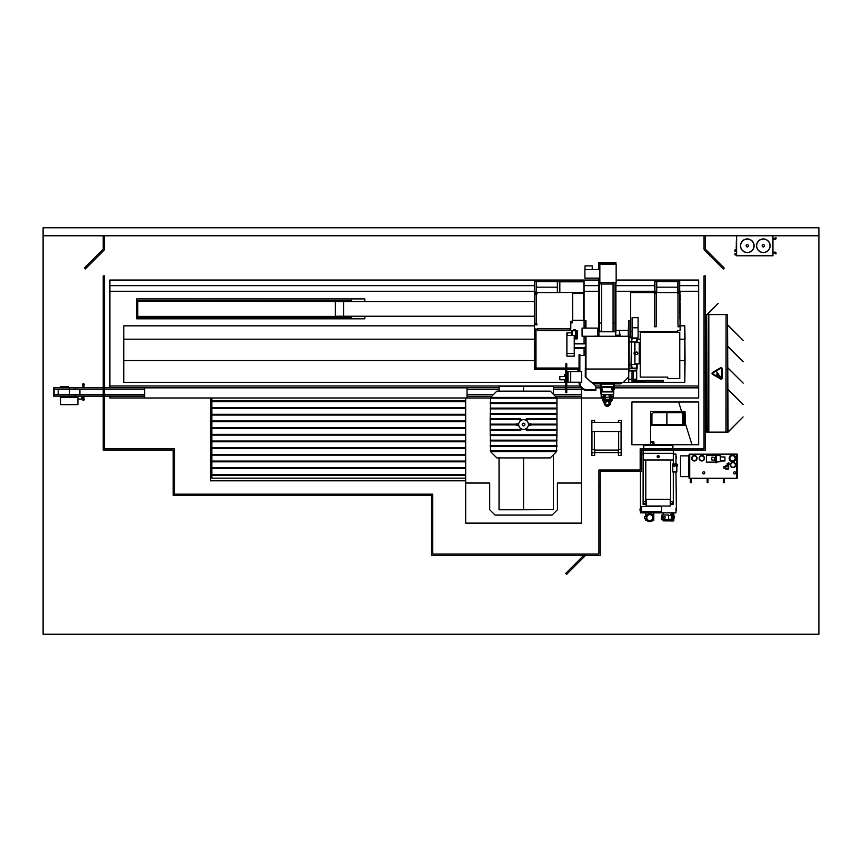 <?xml version="1.0" encoding="UTF-8"?>
<svg xmlns="http://www.w3.org/2000/svg" width="862" height="862" viewBox="0 0 862 862"><rect width="100%" height="100%" fill="white"/><g stroke="black" fill="none" stroke-linecap="round" stroke-linejoin="round"><path stroke-width="1.29" d="M43.1 235.779L43.1 634.238L818.9 634.238L818.9 235.779L43.1 235.779L43.1 227.762L818.9 227.762L818.9 235.779M631.9 402.004L631.9 444.749L698.683 444.749L698.683 402.004L631.9 402.004M109.883 385.971L565.892 385.971M566.787 385.971L579.867 385.971M595.793 385.971L600.308 385.971M614.326 385.971L698.683 385.971M698.683 285.656L679.719 285.656M654.603 285.656L615.921 285.656M598.713 285.656L584.08 285.656M534.386 285.656L109.883 285.656M698.683 291.27L679.719 291.27M654.603 291.27L615.921 291.27M598.713 291.27L584.08 291.27M534.386 291.27L109.883 291.27M109.883 396.186L109.883 397.996L210.543 397.996L210.543 480.813L465.674 480.813L465.674 523.105L581.462 523.105L581.462 397.996L601.568 397.996L556.96 397.996M598.713 280.042L109.883 280.042L109.883 387.771M614.326 387.846L698.683 387.846L698.683 397.996L613.065 397.996L698.683 397.996L698.683 280.042L616.147 280.042M490.176 397.996L467.01 397.996L467.01 387.846L144.611 387.846L144.611 397.996L211.88 397.996L211.88 478.141L465.674 478.141L465.674 475.177L211.88 475.177M465.674 480.813L465.674 478.141M489.724 483.032L465.674 483.032L465.674 523.105L581.462 523.105L581.462 483.032L557.412 483.032L557.412 509.744L552.068 515.088L495.057 515.088L489.724 509.744L489.724 483.032M595.836 387.846L600.308 387.846M581.462 397.996L581.462 388.18M465.674 475.177L465.674 397.996L467.01 397.996M698.683 444.749L698.683 402.004L678.642 402.004L692.003 444.749L698.683 444.749M579.048 382.308L566.787 382.308M565.666 382.308L123.783 382.308L123.783 360.564L123.514 382.308L123.783 339.197L123.783 360.564L534.386 360.564M629.088 379.269L632.029 379.269M679.784 360.564L685.064 360.564L684.794 325.836L684.794 382.308L628.689 382.308M640.24 339.197L637.158 339.197M640.24 360.564L639.292 360.564M633.365 379.269L636.307 379.269M534.386 325.836L123.783 325.836L123.783 339.197L534.386 339.197M685.064 339.197L684.794 325.836L680.118 325.836M685.064 360.564L684.794 382.308L684.794 339.197L679.784 339.197M123.514 339.197L123.514 360.564M534.386 301.528L335.361 301.528L335.361 316.225L343.561 316.225L343.561 301.528L343.561 316.225L534.386 316.225M351.47 317.291L137.748 317.291L137.748 301.344L351.47 301.528L351.491 298.92L136.681 298.92L136.681 318.821L351.47 318.821L351.491 316.225L351.47 318.821L364.852 318.821L364.852 316.225M137.748 301.344L137.748 300.536L351.47 300.536L351.47 298.92L364.852 298.92L364.852 301.528M137.748 300.536L351.47 300.461M137.748 317.205L351.47 317.205M137.748 316.408L351.47 316.408M351.47 301.344L351.47 300.536M585.944 336.245L585.944 377.405L591.386 382.448L628.689 382.448L628.689 336.245L582.076 336.245L582.076 328.099L597.571 328.099L597.571 336.245M628.646 369.033L628.646 336.288L585.988 336.288L585.988 369.033L585.988 336.288L628.646 336.288L628.646 369.033L585.944 369.033M592.83 382.448L594.166 383.784L601.17 383.784M601.256 383.784L613.378 383.784M613.464 383.784L620.478 383.784L621.814 382.448M592.086 382.448L594.166 383.87L601.17 383.87M601.256 383.87L613.378 383.87M613.464 383.87L620.478 383.87L622.547 382.448M619.487 335.975L619.487 330.361L615.921 330.361M620.026 335.975L619.487 335.706M620.026 335.706L619.487 330.361M628.161 336.245L628.689 320.578L630.693 320.578M628.161 330.361L620.026 330.361M598.713 330.361L597.571 330.361M628.689 382.394L628.689 377.006L623.258 382.448L628.635 382.448M596.138 336.245L595.502 336.245M619.142 336.245L618.507 336.245M594.166 336.245L595.502 336.051M619.142 336.051L620.478 336.245M613.464 382.448L613.464 391.079L613.378 382.523L601.256 382.523L601.471 391.079M601.17 382.448L601.17 391.079M611.955 387.361L602.678 387.361L601.924 387.997L602.678 387.243L612.408 386.79A0.797 0.797 0 0 1 613.162 387.544L612.365 386.779L602.226 386.79L601.471 387.544L601.471 391.111A0.797 0.797 0 0 0 601.471 391.143L602.226 391.908L612.408 391.908L613.162 391.154L613.162 387.544L611.955 391.456L612.58 390.702L611.955 387.243L612.58 387.997M612.58 390.702L613.162 391.154A0.797 0.797 0 0 0 613.162 391.111A0.797 0.797 0 0 1 612.365 391.908A0.797 0.797 0 0 0 612.397 391.908L602.678 391.456L601.471 387.544A0.797 0.797 0 0 1 602.226 386.79L602.678 387.361M602.236 386.79A0.797 0.797 0 0 1 602.269 386.779A0.797 0.797 0 0 0 601.471 387.544M612.397 386.79A0.797 0.797 0 0 0 612.365 386.779A0.797 0.797 0 0 1 613.162 387.544M602.053 387.997L601.471 391.154A0.797 0.797 0 0 0 602.269 391.908A0.797 0.797 0 0 1 602.236 391.908L602.678 391.326L611.955 391.326M613.464 384.312A1.067 1.067 0 0 1 613.722 385.012A1.067 1.067 0 0 0 613.464 384.312A1.067 1.067 0 0 1 613.722 385.012L613.722 393.686A1.067 1.067 0 0 1 612.656 394.753L601.978 394.753A1.067 1.067 0 0 1 600.911 393.686L600.911 385.012A1.067 1.067 0 0 1 601.17 384.312A1.067 1.067 0 0 0 600.911 385.012A1.067 1.067 0 0 1 601.17 384.312M601.256 384.226A1.067 1.067 0 0 1 601.978 383.946A1.067 1.067 0 0 0 601.256 384.236A1.067 1.067 0 0 1 601.978 383.946L612.656 383.946A1.067 1.067 0 0 1 613.378 384.226A1.067 1.067 0 0 0 612.656 383.946A1.067 1.067 0 0 1 613.378 384.226M611.373 389.71L611.373 388.967L611.373 389.71M611.373 389.667L611.373 388.999L611.373 389.667M636.706 380.551L636.706 368.71M636.307 380.551L636.706 370.929M636.307 370.929L636.307 368.71L636.307 370.929L629.088 370.929L629.088 337.139L628.689 382.157M585.546 377.006L585.944 370.929M585.944 328.099L585.944 320.578L584.08 320.578M585.546 370.929L585.546 368.311L585.255 370.929M585.546 351.847L585.546 349.53L585.546 351.847M585.546 342.182L585.546 337.074L585.546 342.182M585.546 328.099L585.546 325.922L585.546 328.099M578.337 371.608L578.337 369.324L578.337 370.929L579.048 370.929M577.928 371.608L578.337 370.929M577.928 370.929L577.928 369.324M598.465 336.245L598.918 335.21M597.571 335.21L597.905 336.245L598.465 335.21M616.739 336.245L616.739 335.21L616.739 336.245M616.179 336.245L616.179 335.21L618.765 335.21L618.765 336.051M598.918 336.245L598.918 331.784L615.716 331.784L615.716 336.245M616.664 382.448L613.464 382.728M613.378 382.728L601.256 382.728M601.17 382.728L597.969 382.448M598.713 278.124L598.713 331.202L601.579 331.202M613.065 331.202L615.921 331.202L615.921 282.456M615.015 331.202L615.015 282.456L615.015 323.034L613.065 323.034M615.015 263.406L615.015 264.343L615.015 263.406L599.629 263.406L599.629 269.58L599.629 263.406M615.921 264.343L615.921 262.501L598.713 262.501L598.713 269.58M601.579 323.034L599.629 323.034L599.629 278.124L599.629 331.202M598.918 332.807L598.713 331.202M615.716 332.807L615.921 331.202M615.813 332.807L615.813 331.202M598.821 332.807L598.821 331.202M613.065 283.921L613.065 331.784M601.579 283.921L613.065 284.051L601.579 284.051L601.579 331.784M599.855 278.124L584.889 278.124L584.889 269.58L599.855 269.58M599.855 264.343L599.855 282.456L616.147 282.456L616.147 264.343L599.855 264.343M585.029 269.58L585.029 265.884L592.237 265.884L592.237 269.58M601.191 283.921L599.855 283.921L599.855 282.456L601.191 282.456L601.191 283.921L613.076 283.921L613.076 282.456M584.08 325.922L585.675 325.922L585.675 320.578M584.08 328.099L584.08 281.615L559.632 281.615L559.632 292.563L534.386 292.563L534.386 369.324L565.892 369.324M566.787 369.324L579.048 369.324M584.08 355.478L584.08 348.259M584.08 343.453L584.08 336.245M583.693 293.209L583.693 320.244L572.67 320.244L572.67 293.209L583.693 293.209M584.08 337.074L585.675 337.074L585.675 336.245M585.675 353.873L585.675 351.847L584.08 351.847M583.876 281.809L559.837 281.809L559.837 292.498L583.876 292.498L583.876 281.809M534.386 294.966L534.925 294.966M536.52 294.966L537.058 293.36L534.386 293.36M534.386 324.758L537.058 324.758L536.52 323.153M534.925 323.153L534.386 323.153M536.52 323.552L536.52 294.028L534.925 294.028L534.925 324.09L536.52 324.09L534.925 323.552M677.974 301.107L677.974 302.713M679.579 302.713L679.579 301.107M679.579 294.168L680.118 292.563L677.446 292.563L677.974 294.168M677.446 292.563L630.693 292.563L630.693 337.139L628.958 337.139L628.958 320.578M639.378 331.396A2.672 2.672 0 0 0 638.096 331.719M630.693 337.139L632.105 337.139M644.722 380.551L633.365 380.551L633.365 371.199M632.029 371.199L632.029 381.888L644.722 381.888M635.908 370.929L629.486 370.929M638.096 331.396L677.575 331.396L677.575 330.458L680.118 330.458L680.118 302.713M680.118 301.107L680.118 294.168M630.693 331.396L632.105 331.396M680.118 316.602L679.579 316.602M677.974 316.602L677.974 318.207M679.579 318.207L680.118 318.207M680.118 325.157L679.579 325.157M677.974 325.157L677.974 292.563M679.579 292.563L680.118 326.763M679.579 326.763L677.974 326.763M656.208 294.168L656.736 292.563M654.064 292.563L654.603 294.168M654.603 301.107L654.603 302.713M656.208 302.713L656.208 301.107M656.208 318.207L656.208 316.602M654.603 316.602L654.603 318.207M656.208 292.563L656.208 325.157M654.603 325.157L654.603 281.562L679.719 281.562L679.719 292.563M656.208 326.763L654.603 326.763M644.722 380.411L644.722 382.017L663.417 382.017L663.417 380.411L644.722 380.411M585.944 368.042L585.255 368.042M579.048 368.042L566.754 368.042M565.892 368.042L534.817 368.042L565.892 368.311M566.754 368.311L579.048 368.311M585.255 368.311L585.944 368.311M535.992 368.042L535.992 330.06L534.925 330.06L534.925 329.122L534.817 368.042M569.039 330.588L569.976 330.588L569.976 328.885L537.511 328.885L537.511 330.588L569.039 330.588M569.976 328.993L570.795 328.993L570.795 322.841L572.4 322.841L572.4 321.246L570.795 321.246L570.687 328.885L569.976 328.885M537.511 330.588L537.349 329.068L534.925 329.661L535.087 328.993L537.511 329.155M632.105 337.99L638.096 337.99L638.096 327.786L632.105 327.786L632.105 337.99M632.105 327.786L632.105 317.679L638.096 317.679L638.096 327.786M634.658 351.61A2.543 2.543 0 0 0 634.658 354.832M631.038 367.244L631.437 339.197L631.038 367.244M631.038 341.998L629.141 341.998L629.141 337.721L632.105 337.721M637.158 337.99L637.158 341.998L631.437 341.998M631.437 364.443L637.158 364.443L637.158 368.71L629.141 368.71L629.141 341.998M636.889 341.729L636.253 338.313L632.083 338.313L631.76 340.932L631.437 338.637A0.646 0.646 0 0 1 632.083 337.99L636.253 337.99A0.646 0.646 0 0 1 636.889 338.637L636.889 341.729M629.141 364.443L631.038 364.443M631.437 367.805L631.76 365.51L632.083 368.128L636.253 368.128L636.576 364.712L636.889 367.805A0.646 0.646 0 0 1 636.253 368.451L632.083 368.451A0.646 0.646 0 0 1 631.437 367.805M637.158 341.729L637.955 342.537M639.205 343.776L639.205 362.665M637.955 363.904L637.158 364.712M676.573 332.301L640.24 332.301L640.24 377.103L667.759 377.103L667.759 378.515L679.784 378.515L679.784 332.301L658.406 332.301M634.928 363.904L634.658 342.537L639.205 342.537L639.205 363.904L634.928 363.904L634.928 342.537M635.423 353.215A1.207 1.207 0 0 0 636.619 354.422A1.207 1.207 0 0 0 637.826 353.215A1.207 1.207 0 0 0 636.619 352.019A1.207 1.207 0 0 0 635.423 353.215M556.421 292.563L559.503 292.563M534.386 292.563L537.457 292.563M557.358 287.165L536.52 287.165M557.358 292.293L557.358 281.562L534.785 281.562L534.785 292.293M536.39 292.293L536.39 281.562M557.358 281.562L559.503 281.562L559.503 292.293M534.386 292.293L534.785 281.562M536.52 292.293L536.52 281.562M679.719 292.293L676.648 292.563M654.603 292.293L657.674 292.563M677.575 287.165L656.736 287.165M678.114 292.293L678.114 281.562M656.208 292.293L656.208 281.562M677.575 292.293L677.575 281.562M656.736 292.293L656.736 281.562M585.47 348.259L574.243 348.259M574.243 347.839L585.47 347.839M585.944 349.53L585.944 342.182M584.253 347.839L585.47 346.621M585.47 343.884L574.243 343.884M574.243 343.453L585.47 343.453M566.894 352.698L566.894 336.288M573.446 330.76L573.521 329.877L575.31 329.877L575.396 330.76M571.581 335.512L571.581 330.76L577.249 330.76L577.249 338.885L576.635 338.885L576.635 330.76M576.053 330.76L576.053 338.885L576.635 338.885M574.243 338.885L575.805 338.885L575.805 330.76M575.708 338.885L575.708 330.76M572.239 335.512L572.239 330.76M566.894 353.485L566.894 356.157L574.243 356.157L574.243 353.485L566.894 353.485L566.894 332.84L571.581 332.84M574.243 353.485L574.243 335.512L566.894 335.512M567.347 332.969L567.034 335.243L567.347 332.969M579.857 382.222L579.857 382.459A7.208 7.208 0 0 0 587.065 389.667L595.879 389.667L595.879 390.475L587.065 390.475A8.017 8.017 0 0 1 579.048 382.459L579.048 382.222M579.048 371.608L579.048 354.541L579.857 354.541L579.857 371.608M585.944 353.873L585.384 353.873L585.384 367.762L585.944 367.762M585.384 367.762L585.255 376.845L595.836 386.004L595.836 389.667M579.857 355.478L585.384 355.478M568.047 371.608L568.047 382.222L570.719 382.222L570.719 371.608L568.047 371.608M570.719 371.608L581.634 371.608L581.634 382.222L570.719 382.222M568.047 380.918L566.787 380.918M568.047 372.912L566.787 372.912M565.666 379.786L559.815 379.786L559.815 376.586L565.666 376.586L564.739 376.565L564.739 374.453L565.666 374.453M565.666 381.909L564.739 381.909L564.739 379.797L565.666 379.797M565.892 392.609L566.754 392.749L565.892 392.609L565.666 384.28L565.892 366.005L566.754 366.005L566.754 363.624L565.892 363.624L566.754 363.764M565.892 390.518L566.754 390.518L566.754 366.005M566.754 392.609L566.754 390.518M565.892 390.367L566.754 390.367M565.892 363.764L565.892 365.844L566.754 365.844M618.41 422.402L618.41 420.43L621.34 420.43L621.265 426.043M621.265 449.824L621.34 455.427L618.41 455.427L618.41 452.679M621.071 422.402L621.211 449.684L618.269 449.684L618.269 452.625L621.211 452.625L621.071 455.298L621.211 453.293M621.071 452.625L621.071 453.293M594.36 449.555L594.899 450.083M621.211 452.625L621.211 449.684M618.269 452.625L594.758 452.625L594.758 449.684L591.828 449.684L591.828 422.402L621.211 422.402M591.828 431.506L621.211 431.506M621.211 449.953L621.211 425.914M619.336 452.625L593.692 452.625M591.828 449.953L591.828 425.914M594.629 452.679L594.629 455.427L591.688 455.427L591.774 449.824M591.774 426.043L591.688 420.43L594.629 420.43L594.629 422.402M591.828 455.298L591.957 453.293L591.828 455.298M591.957 452.625L591.957 453.293M591.828 449.684L591.828 453.293M591.828 422.402L591.828 420.57L591.957 422.402M591.828 452.625L594.758 452.625M598.907 486.416L598.907 554.094L432.735 554.094L432.735 494.163L174.533 494.163L174.533 448.757L104.539 448.757L104.539 275.883L103.214 275.883L103.214 450.083L173.197 450.083L173.197 495.499L431.399 495.499L431.399 555.43L600.243 555.43L600.243 471.331L641.511 471.331L641.511 450.083L705.364 450.083L705.364 275.883L704.028 275.883L704.028 448.757L640.175 448.757L640.175 469.995L598.907 469.995L598.907 486.416L600.243 486.416M104.539 235.811L103.214 235.811L103.214 249.161L84.314 268.06L85.263 268.998L104.151 250.109L103.214 249.161L104.539 249.161L104.539 235.811M705.364 235.811L704.028 235.811L704.028 249.161L705.364 249.161L705.364 235.811M704.416 250.109L723.304 268.998L724.252 268.06L705.364 249.161L704.416 250.109M584.598 554.481L585.546 555.43L566.657 574.318L565.709 573.37L584.598 554.481M173.197 486.416L174.533 486.416M104.539 372.61L103.214 372.61M705.364 372.61L704.028 372.61M465.674 397.996L211.88 397.996M465.674 474.423L211.88 474.423M465.674 468.497L211.88 468.497M465.674 467.743L211.88 467.743M465.674 461.816L211.88 461.816M465.674 461.062L211.88 461.062M465.674 455.136L211.88 455.136M465.674 454.393L211.88 454.393M465.674 448.455L211.88 448.455M465.674 447.712L211.88 447.712M465.674 441.775L211.88 441.775M465.674 441.032L211.88 441.032M465.674 435.105L211.88 435.105M465.674 434.351L211.88 434.351M465.674 428.425L211.88 428.425M465.674 427.671L211.88 427.671M465.674 421.744L211.88 421.744M465.674 420.99L211.88 420.99M465.674 415.064L211.88 415.064M465.674 414.32L211.88 414.32M465.674 408.383L211.88 408.383M465.674 407.64L211.88 407.64M465.674 401.703L211.88 401.703M465.674 400.959L211.88 400.959M553.404 454.791L553.404 509.604L499.044 509.744L523.568 509.744L499.044 509.604L499.044 457.916M523.568 457.916L523.568 509.604L553.404 509.604L523.568 509.744M499.044 391.132L499.044 386.316L553.404 386.456L523.568 386.456L523.568 391.132M523.568 386.316L553.404 386.316L553.404 394.257M556.96 418.803L528.341 418.803A0.668 0.668 0 0 0 527.792 418.512L526.908 418.512A0.668 0.668 0 0 0 526.24 419.18A0.668 0.668 0 0 0 526.908 419.848L527.792 419.848A0.668 0.668 0 0 0 528.341 419.557L556.96 419.557L556.96 397.802L550.279 391.132L496.857 391.132L490.543 397.436L556.583 397.436M518.676 419.18A0.668 0.668 0 0 0 519.344 419.848L520.228 419.848A0.668 0.668 0 0 0 520.896 419.18A0.668 0.668 0 0 0 520.228 418.512L519.344 418.512A0.668 0.668 0 0 0 518.676 419.18M518.676 429.869A0.668 0.668 0 0 0 519.344 430.537L520.228 430.537A0.668 0.668 0 0 0 520.896 429.869A0.668 0.668 0 0 0 520.228 429.201L519.344 429.201A0.668 0.668 0 0 0 518.676 429.869M556.96 429.491L528.341 429.491A0.668 0.668 0 0 0 527.792 429.201L526.908 429.201A0.668 0.668 0 0 0 526.24 429.869A0.668 0.668 0 0 0 526.908 430.537L527.792 430.537A0.668 0.668 0 0 0 528.341 430.235L556.96 430.235L556.96 419.557M515.735 424.524A0.668 0.668 0 0 0 516.403 425.192L517.286 425.192A0.668 0.668 0 0 0 517.954 424.524A0.668 0.668 0 0 0 517.286 423.856L516.403 423.856A0.668 0.668 0 0 0 515.735 424.524M556.96 424.147L531.283 424.147A0.668 0.668 0 0 0 530.723 423.856L529.85 423.856A0.668 0.668 0 0 0 529.182 424.524A0.668 0.668 0 0 0 529.85 425.192L530.723 425.192A0.668 0.668 0 0 0 531.283 424.891L556.96 424.891M528.438 424.524A4.87 4.87 0 0 0 523.568 419.643A4.87 4.87 0 0 0 518.687 424.524A4.87 4.87 0 0 0 523.568 429.395A4.87 4.87 0 0 0 528.438 424.524A4.87 4.87 0 0 1 523.568 429.395A4.87 4.87 0 0 1 518.687 424.524A4.87 4.87 0 0 1 523.568 419.643A4.87 4.87 0 0 1 528.438 424.524M518.795 418.803L490.176 418.803L490.176 419.557L518.795 419.557A0.668 0.668 0 0 0 519.344 419.848M518.795 429.491L490.176 429.491L490.176 430.235L518.795 430.235A0.668 0.668 0 0 0 519.344 430.537M515.853 424.147L490.176 424.147L490.176 424.891L515.853 424.891A0.668 0.668 0 0 0 516.403 425.192M490.176 430.235L490.543 451.613L556.583 451.613L556.96 430.235M490.176 424.891L490.176 429.491M490.176 419.557L490.176 424.147M490.543 397.436L490.176 418.803M490.176 450.858L556.96 450.858M490.176 446.268L556.96 446.268M490.543 451.613L496.857 457.916L550.279 457.916L556.583 451.613M556.96 445.525L490.176 445.525M490.176 440.924L556.96 440.924M556.96 440.18L490.176 440.18M490.176 435.579L556.96 435.579M490.176 398.179L556.96 398.179M556.96 402.78L490.176 402.78M490.176 403.524L556.96 403.524M556.96 408.114L490.176 408.114M490.176 408.868L556.96 408.868M556.96 413.458L490.176 413.458M490.176 414.213L556.96 414.213M556.96 434.836L490.176 434.836M531.283 424.891A0.668 0.668 0 0 0 530.723 423.856M528.341 419.557A0.668 0.668 0 0 0 527.792 418.512M528.341 430.235A0.668 0.668 0 0 0 527.792 429.201M522.232 424.524A1.336 1.336 0 0 1 523.568 423.188A1.336 1.336 0 0 1 524.904 424.524A1.336 1.336 0 0 1 523.568 425.86A1.336 1.336 0 0 1 522.232 424.524M736.353 243.838L736.353 241.295M736.353 244.97L736.213 243.827M736.353 249.915L736.213 246.575L736.353 249.915M740.49 245.778A6.81 6.81 0 0 0 747.3 252.588A6.81 6.81 0 0 0 754.121 245.778A6.81 6.81 0 0 0 747.3 238.957A6.81 6.81 0 0 0 740.49 245.778A6.81 6.81 0 0 0 747.3 252.588A6.81 6.81 0 0 0 754.121 245.778A6.81 6.81 0 0 0 747.3 238.957A6.81 6.81 0 0 0 740.49 245.778A6.81 6.81 0 0 0 747.3 252.588A6.81 6.81 0 0 0 754.121 245.778A6.81 6.81 0 0 0 747.3 238.957A6.81 6.81 0 0 0 740.49 245.778A6.81 6.81 0 0 0 747.3 252.588A6.81 6.81 0 0 0 754.121 245.778A6.81 6.81 0 0 1 747.3 252.588A6.81 6.81 0 0 1 740.49 245.778A6.81 6.81 0 0 0 747.3 252.588A6.81 6.81 0 0 0 754.121 245.778A6.81 6.81 0 0 1 747.3 252.588A6.81 6.81 0 0 1 740.49 245.778A6.81 6.81 0 0 0 747.3 252.588A6.81 6.81 0 0 0 754.121 245.778M740.63 245.778A6.68 6.68 0 0 1 747.3 239.097A6.68 6.68 0 0 1 753.981 245.778A6.68 6.68 0 0 1 747.3 252.447A6.68 6.68 0 0 1 740.63 245.778M746.147 245.778A1.164 1.164 0 0 1 747.3 244.614A1.164 1.164 0 0 1 748.464 245.778A1.164 1.164 0 0 1 747.3 246.931A1.164 1.164 0 0 1 746.147 245.778M756.653 245.778A6.68 6.68 0 0 1 763.333 239.097A6.68 6.68 0 0 1 770.014 245.778A6.68 6.68 0 0 1 763.333 252.447A6.68 6.68 0 0 1 756.653 245.778M762.17 245.778A1.164 1.164 0 0 1 763.333 244.614A1.164 1.164 0 0 1 764.497 245.778A1.164 1.164 0 0 1 763.333 246.931A1.164 1.164 0 0 1 762.17 245.778M756.524 245.778A6.81 6.81 0 0 0 763.333 252.588A6.81 6.81 0 0 0 770.143 245.778A6.81 6.81 0 0 0 763.333 238.957A6.81 6.81 0 0 0 756.524 245.778A6.81 6.81 0 0 0 763.333 252.588A6.81 6.81 0 0 0 770.143 245.778A6.81 6.81 0 0 0 763.333 238.957A6.81 6.81 0 0 0 756.524 245.778A6.81 6.81 0 0 0 763.333 252.588A6.81 6.81 0 0 0 770.143 245.778A6.81 6.81 0 0 0 763.333 238.957A6.81 6.81 0 0 0 756.524 245.778A6.81 6.81 0 0 0 763.333 252.588A6.81 6.81 0 0 0 770.143 245.778A6.81 6.81 0 0 0 763.333 238.957A6.81 6.81 0 0 0 756.524 245.778A6.81 6.81 0 0 0 763.333 252.588A6.81 6.81 0 0 0 770.143 245.778A6.81 6.81 0 0 0 763.333 238.957A6.81 6.81 0 0 0 756.524 245.778A6.81 6.81 0 0 0 763.333 252.588A6.81 6.81 0 0 0 770.143 245.778A6.81 6.81 0 0 0 763.333 238.957A6.81 6.81 0 0 0 756.524 245.778A6.81 6.81 0 0 0 763.333 252.588A6.81 6.81 0 0 0 770.143 245.778A6.81 6.81 0 0 0 763.333 238.957A6.81 6.81 0 0 0 756.524 245.778A6.81 6.81 0 0 0 763.333 252.588A6.81 6.81 0 0 0 770.143 245.778A6.81 6.81 0 0 0 763.333 238.957A6.81 6.81 0 0 0 756.524 245.778M776.026 253.094L775.218 253.094L775.089 252.157A0.937 0.937 0 0 1 776.026 253.094L776.026 253.891M776.026 238.451L775.218 238.451L775.089 239.388A0.937 0.937 0 0 0 776.026 238.451L776.026 237.653M735.017 253.363L735.017 254.958L736.622 254.958L735.814 254.958L735.814 253.363L736.622 253.363M735.814 250.691L736.213 249.883L735.017 249.883L735.017 251.488L736.622 251.488L735.814 251.488L735.814 250.691M736.622 235.779L736.622 255.766L772.955 255.766L772.955 235.779M767.611 255.766L741.966 255.766M736.353 250.853L736.353 240.692M728.067 346.643L743.184 361.76L728.067 346.836M728.067 368.02L743.184 383.127L728.067 368.203M728.067 389.387L743.184 404.504L728.067 389.581M707.228 432.131L706.7 314.587L706.7 432.131L728.067 432.131L743.087 416.928L728.067 431.948M708.833 432.131L708.833 314.587L708.704 432.131M707.228 314.587L708.704 314.587M727.539 432.131L727.539 314.587L726.063 314.587L726.063 432.131M725.933 432.131L726.063 314.587M728.067 325.276L743.184 340.393L728.067 325.47M707.346 314.587L718.111 303.446L706.969 314.587M728.067 432.131L727.539 314.587M725.933 314.587L708.833 314.587M722.227 368.796A1.142 1.142 0 0 0 720.513 367.805L712.605 372.373A1.142 1.142 0 0 0 712.605 374.356L720.513 378.914A1.142 1.142 0 0 0 722.227 377.922L722.227 368.796M712.896 372.869A0.571 0.571 0 0 0 712.896 373.86L720.804 378.418A0.571 0.571 0 0 0 721.656 377.922L721.656 368.796A0.571 0.571 0 0 0 720.804 368.3L712.896 372.869M719.932 376.101L717.637 374.323L718.811 374.323L716.591 371.684L718.121 374.043L716.591 374.043L719.167 376.877L720.998 377.912L719.932 376.101M673.308 450.621L643.117 450.621L643.117 453.293L673.308 453.293L673.308 450.621M645.789 459.974L645.789 501.781M670.636 501.781L670.636 459.974M646.188 504.582L643.117 504.582L643.117 453.293M673.308 471.999L673.308 504.582L670.227 504.582M673.308 463.982L673.308 459.974L643.117 459.974M659.01 456.634A0.797 0.797 0 0 0 658.212 455.836A0.797 0.797 0 0 0 657.404 456.634A0.797 0.797 0 0 0 658.212 457.431A0.797 0.797 0 0 0 659.01 456.634M657.146 456.634A1.067 1.067 0 0 0 658.212 457.7A1.067 1.067 0 0 0 659.279 456.634A1.067 1.067 0 0 0 658.212 455.567A1.067 1.067 0 0 0 657.146 456.634M673.308 459.974L673.308 453.293M670.227 506.059L670.227 499.378L646.188 499.378L646.188 506.059L670.227 506.059M645.918 503.656L643.515 503.656L643.515 501.781L645.918 501.781L646.188 503.656M670.496 503.656L672.899 503.656L672.899 501.781L670.496 501.781L670.227 503.656M640.175 458.638L640.175 456.504M675.98 508.192L675.98 512.868L640.444 512.868L640.444 471.331M640.046 510.455L640.046 508.871M675.98 463.982L675.98 454.091L673.308 454.091M676.379 458.358L676.379 456.774M676.379 510.455L675.98 471.999M672.899 448.757L672.899 445.007L643.515 445.007L643.515 448.757M672.64 448.757L672.64 445.277L643.785 445.277L643.785 448.757M672.64 450.621L672.64 450.083M643.785 450.083L643.785 450.621M643.515 450.621L643.515 450.083M672.899 450.621L672.899 450.083M672.823 471.999L672.716 463.982L672.823 471.999L676.832 471.999L672.823 471.859M646.812 520.346L645.789 520.346L645.789 518.741M645.789 516.607L645.789 512.868M653.805 512.868L653.805 520.346L652.782 520.346M643.117 454.091L641.511 454.091M661.553 506.457L641.511 506.457L641.511 511.802L661.553 511.802L661.553 506.457M673.836 512.868L673.836 516.155M673.836 518.665L673.836 520.885L672.619 520.885M663.147 512.868L663.147 515.002M663.147 519.818L663.147 520.885L671.509 520.885M673.384 519.28L673.384 520.616L672.726 520.616M668.632 519.28L671.509 519.28L670.711 519.28L670.711 520.616L671.509 520.616M673.373 515.541L673.384 514.205L672.726 514.205M671.509 514.205L670.711 514.205L670.711 515.541L671.509 515.541L668.632 515.541M674.235 516.683L674.235 518.137L674.644 516.683L672.586 513.86L671.509 513.86L671.509 517.006M674.235 518.137L673.168 519.549L673.168 515.271M673.168 519.549L672.586 520.96L672.586 517.814M672.586 517.006L672.586 513.86M661.283 518.989L661.951 515.002L661.951 519.818L661.283 518.989M672.586 520.96L671.509 520.96L671.509 517.814M661.951 519.818L668.632 519.818L668.632 515.002L661.951 515.002M665.044 516.607L663.18 516.607L663.18 518.213L665.044 518.213L665.044 516.607M671.379 517.405A0.668 0.668 0 0 0 672.048 518.073A0.668 0.668 0 0 0 672.716 517.405A0.668 0.668 0 0 0 672.048 516.737A0.668 0.668 0 0 0 671.379 517.405M676.832 465.448L677.629 464.65L677.424 465.986M677.36 464.812L677.36 466.116M677.101 464.704L676.832 466.245M672.823 463.982L676.832 463.982L676.832 471.859M676.832 464.112L676.562 471.859L676.562 464.112L672.823 464.112M677.101 464.65L677.101 466.245M676.885 465.448L676.961 464.65M674.429 464.78A0.797 0.797 0 0 0 673.621 465.588A0.797 0.797 0 0 0 674.429 466.385A0.797 0.797 0 0 0 675.226 465.588A0.797 0.797 0 0 0 674.429 464.78M674.429 464.92A0.668 0.668 0 0 0 673.761 465.588A0.668 0.668 0 0 0 674.429 466.245A0.668 0.668 0 0 0 675.097 465.588A0.668 0.668 0 0 0 674.429 464.92M645.929 518.741A4.008 4.008 0 0 0 653.805 517.674A4.008 4.008 0 0 0 645.929 516.607M646.802 517.674A2.995 2.995 0 0 0 649.797 520.67A2.995 2.995 0 0 0 652.782 517.674A2.995 2.995 0 0 0 649.797 514.689A2.995 2.995 0 0 0 646.802 517.674M646.274 517.674A3.523 3.523 0 0 0 649.797 521.198A3.523 3.523 0 0 0 653.321 517.674A3.523 3.523 0 0 0 649.797 514.151A3.523 3.523 0 0 0 646.274 517.674M646.435 516.607L644.507 516.607L644.507 518.741L646.435 518.741M581.462 396.186L555.343 396.186M491.793 396.186L467.01 396.186M696.119 387.846L614.326 387.771M600.308 387.771L595.836 387.771M581.074 387.771L566.754 387.771M565.892 387.771L553.404 387.771M499.044 387.771L171.01 387.846M581.462 389.516L566.754 389.516M565.892 389.516L553.404 389.516M499.044 389.516L467.01 389.516M581.462 394.451L553.609 394.451M493.527 394.451L467.01 394.451M103.214 387.771L54.004 387.771L53.778 396.186L53.778 387.771L54.004 396.186L54.069 387.771L54.069 396.186L103.214 396.186M103.214 394.753L54.101 394.753L54.069 396.186M103.214 389.215L58.196 389.215L58.196 394.753M54.101 394.753L54.101 389.215L58.196 389.215M54.069 387.771L54.069 389.215M144.611 396.186L104.539 396.186M144.611 394.753L104.539 394.753M144.611 389.215L104.539 389.215M171.01 387.771L104.539 387.771M97.869 396.186L83.269 396.186M83.97 396.326L83.97 400.13L82.903 400.13L82.903 396.186L82.903 400.13M83.409 400.27A0.797 0.797 -90 0 1 82.967 400.13A0.797 0.797 -90 0 0 83.409 400.27L83.409 400.27A0.797 0.797 -90 0 0 83.851 400.13M82.892 400.076A0.797 0.797 -90 0 1 82.892 398.847A0.797 0.797 -90 0 0 82.892 400.076M83.97 398.89A0.797 0.797 -90 0 1 83.97 400.033M60.566 404.655L60.48 397.393L77.925 397.393L77.925 404.655L60.566 404.655L60.243 396.186M60.275 397.393L60.275 396.186M68.551 397.393L68.551 396.186M97.869 387.771L84.648 387.771M84.648 387.641L83.269 387.771M83.97 387.641L83.97 383.838L82.903 383.838L82.903 387.771L82.903 383.838M82.601 384.506A0.797 0.797 90 0 0 82.892 385.12A0.797 0.797 90 0 1 82.892 383.892A0.797 0.797 90 0 0 82.612 384.506M83.97 385.077A0.797 0.797 90 0 0 83.97 383.935M83.409 383.698A0.797 0.797 90 0 0 82.967 383.838A0.797 0.797 90 0 1 83.409 383.698L83.409 383.698A0.797 0.797 90 0 1 83.851 383.838M68.551 387.771L68.551 386.575L60.275 386.575L60.275 387.771M60.275 386.575L60.243 387.771M76.75 397.393L76.75 396.186L76.783 397.393M77.925 399.063L81.588 399.063L81.588 396.186L76.783 396.186M650.594 414.019L651.931 414.019L653.267 412.682L653.267 411.346L650.594 411.346L650.573 441.818L653.913 441.818L653.913 444.749L651.931 442.077L650.594 442.077L650.594 444.749M666.843 412.682L666.843 424.707M666.919 424.707L666.919 412.682M653.267 412.682L682.392 412.682L682.359 424.707L651.931 424.707L651.931 414.019M684.924 411.346L653.267 411.346M653.267 443.413L653.913 443.413M685.258 424.492L683.404 424.492L683.404 412.898L685.225 412.898M685.204 425.505L682.392 425.505L682.392 411.885L685.042 411.885M683.48 424.416L683.48 412.984L683.48 424.416L685.258 424.416L683.48 424.416L684.665 423.231L684.665 414.169L685.398 414.169M685.333 423.231L684.665 423.231L685.452 414.687M683.48 412.984L685.247 412.984L683.48 412.984L685.193 414.687M685.462 414.827L685.376 422.574M682.392 425.375L650.573 425.375M691.119 478.41L691.119 482.677L690.322 482.677L690.322 478.41M707.95 478.41L707.95 482.677L707.152 482.677L707.152 478.41M724.112 478.41L724.112 482.677L723.315 482.677L723.315 478.41M692.994 455.987A2.672 2.672 0 0 0 694.352 460.965A2.672 2.672 0 0 0 695.72 455.987M695.009 455.696A2.672 2.672 0 0 0 693.705 455.696M694.352 460.61A2.327 2.327 0 0 0 696.679 458.293A2.327 2.327 0 0 0 694.352 455.966A2.327 2.327 0 0 0 692.035 458.293A2.327 2.327 0 0 0 694.352 460.61M695.72 456.407L695.72 455.696L692.994 455.696L692.994 456.407M732.506 455.675A2.618 2.618 0 0 1 735.124 458.293A2.618 2.618 0 0 1 732.506 460.911A2.618 2.618 0 0 1 729.888 458.293A2.618 2.618 0 0 1 732.506 455.675M715.406 462.722L715.406 454.651L716.311 454.651L716.311 462.722L715.406 462.722M715.406 462.118L706.409 462.118L706.409 455.255L715.406 455.255M711.958 457.097L711.559 459.877L714.339 460.276L714.738 457.506L711.958 457.097M716.311 455.287L720.298 455.686L720.298 461.698L716.311 462.097M720.298 456.957L724.942 456.957L724.942 460.965L720.298 460.965M703.704 473.949A1.067 1.067 0 0 0 704.771 472.872A1.067 1.067 0 0 0 703.704 471.805A1.067 1.067 0 0 0 702.638 472.872A1.067 1.067 0 0 0 703.704 473.949M734.639 473.949A1.067 1.067 0 0 0 735.706 472.872A1.067 1.067 0 0 0 734.639 471.805A1.067 1.067 0 0 0 733.573 472.872A1.067 1.067 0 0 0 734.639 473.949M689.654 454.231L689.115 455.599M689.654 456.731L689.654 475.77L689.654 455.599L688.533 455.599L688.533 456.731L689.654 456.731M689.654 478.27L689.654 475.77L688.533 475.77L688.533 476.901L689.654 476.901L689.654 478.27L689.115 476.901M736.676 476.406L737.204 478.27L737.204 454.091L689.115 454.231M737.204 454.231L736.676 456.235M723.875 466.439L723.875 468.174L724.996 468.174L724.996 466.439L723.875 466.439M689.115 478.27L737.204 478.27M736.676 478.27L736.676 454.231M689.729 454.177L689.729 478.324L736.59 478.324L736.59 454.177L689.729 454.177M700.472 455.987A2.672 2.672 0 0 0 701.84 460.965A2.672 2.672 0 0 0 703.198 455.987M702.487 455.696A2.672 2.672 0 0 0 701.183 455.696M701.84 460.61A2.327 2.327 0 0 0 704.157 458.293A2.327 2.327 0 0 0 701.84 455.966A2.327 2.327 0 0 0 699.513 458.293A2.327 2.327 0 0 0 701.84 460.61M703.198 456.407L703.198 455.696L700.472 455.696L700.472 456.407M733.034 467.635A2.672 2.672 0 0 0 735.706 464.963A2.672 2.672 0 0 0 733.034 462.301A2.672 2.672 0 0 0 730.362 464.963A2.672 2.672 0 0 0 733.034 467.635M733.034 467.29A2.327 2.327 0 0 0 735.361 464.963A2.327 2.327 0 0 0 733.034 462.646A2.327 2.327 0 0 0 730.717 464.963A2.327 2.327 0 0 0 733.034 467.29M732.506 461.633A3.34 3.34 0 0 0 735.846 458.293A3.34 3.34 0 0 0 732.506 454.953A3.34 3.34 0 0 0 729.166 458.293A3.34 3.34 0 0 0 732.506 461.633M725.89 468.174A1.508 1.508 0 0 0 728.358 468.174M728.358 466.439A1.508 1.508 0 0 0 725.89 466.439M724.996 466.439L724.996 468.174L728.681 468.174L728.681 466.439L724.996 466.439M680.517 455.869L688.533 455.869L688.533 476.632L680.517 476.632L680.517 455.869M727.097 463.724L728.207 463.724M729.004 462.98L729.004 464.79L728.207 464.79L728.207 462.98L729.004 462.98M727.366 463.724L728.207 464.047M727.259 465.491L727.366 464.047M726.935 465.491L727.259 464.155M725.826 468.174L725.826 469.122L728.368 469.122L728.368 468.174M725.826 466.439L725.826 465.491L728.368 465.491L728.368 466.439M613.69 384.775L614.326 384.775L614.326 389.581L613.722 389.581M600.911 389.581L600.308 389.581L600.308 384.775L600.943 384.775M613.194 383.784L613.194 383.17L601.439 383.17L601.439 383.784M606.525 400.916A6.034 4.267 0 0 0 607.322 400.959A6.034 4.267 0 0 0 608.109 400.916M610.673 400.237A6.034 4.267 0 0 0 613.054 398.007M601.579 398.007A6.034 4.267 0 0 0 603.96 400.237M607.451 401.035A4.87 3.448 0 0 0 608.604 400.916M606.04 400.916A4.87 3.448 0 0 0 607.182 401.035M601.17 394.387L601.17 395.723L603.734 397.425L603.734 394.753M613.464 394.387L613.464 395.723L611.018 398.007A1.067 0.754 0 0 0 610.598 398.556L610.705 400.194L609.693 400.916A1.067 1.067 0 0 0 610.587 399.86L609.693 400.916L604.941 400.916L604.046 399.86A1.067 1.067 0 0 0 604.941 400.916L604.046 398.556A1.067 0.754 0 0 0 603.615 398.007L601.17 395.723L601.191 396.832A6.142 4.342 180 0 0 603.615 399.925L603.96 394.753M610.899 394.753L610.899 397.425L613.464 395.723L613.442 396.832A6.142 4.342 180 0 1 611.018 399.925A1.067 0.754 0 0 0 610.705 400.194M610.673 394.753L611.018 399.925M611.007 397.964A1.067 0.7 0 0 0 610.608 398.406L610.598 398.556M610.673 397.425L610.608 398.406M604.046 398.556L604.036 398.406A1.067 0.7 0 0 0 603.626 397.964M604.036 398.406L603.96 397.425M604.801 394.753L604.801 399.849L605.275 397.339L609.359 397.339L609.833 399.849L609.833 394.753M605.62 394.753L604.898 400.884L609.746 400.884L609.833 399.849L610.145 400.668A1.067 1.067 0 0 0 610.522 399.849L610.522 394.753M609.596 400.798L609.014 394.753M604.111 394.753L604.111 399.849A1.067 1.067 0 0 0 604.488 400.668L604.337 394.753M604.337 399.849L605.146 400.485C606.589 398.783 608.044 398.783 609.499 400.485L610.242 400.399M604.402 400.399L605.038 400.798M604.768 400.83L603.82 401.412A4.741 3.351 -0 0 0 604.768 401.972L604.865 401.735M604.693 402.145A4.87 3.448 180 0 1 603.723 401.563L603.54 400.28L603.702 401.25L604.865 401.207M602.57 399.322L602.613 399.58A4.741 3.351 -0 0 0 602.915 400.388M610.781 402.166L611.977 400.41A4.87 3.448 -0 0 0 612.192 399.408A4.87 3.448 -0 0 0 612.182 399.214L612.063 399.322M604.618 400.819L604.865 402.026L605.824 400.959L604.434 403.2A2.888 2.888 0 0 0 607.322 406.088A2.888 2.888 0 0 0 610.199 403.2L608.809 400.959L609.865 401.972A4.741 3.351 -0 0 0 610.813 401.412L611.093 400.28L610.91 401.563A4.87 3.448 180 0 1 609.94 402.145L610.393 403.2A3.071 3.071 0 0 1 607.893 406.217L606.719 406.217A3.071 3.071 0 0 1 604.251 403.2L604.251 403.168M609.865 400.895L610.91 401.563M608.809 400.959L608.928 401.035A2.694 2.694 0 0 1 607.322 405.905A2.694 2.694 0 0 1 605.706 401.035L605.555 401.153A2.672 2.672 0 0 0 607.322 405.873A2.672 2.672 0 0 0 609.057 401.175L605.587 401.196A2.64 2.64 0 0 0 607.322 405.851A2.64 2.64 0 0 0 609.046 401.196M612.149 399.688A4.87 3.448 180 0 1 611.826 400.55L612.02 399.58A4.741 3.351 -0 0 1 611.718 400.388M609.768 401.735L610.932 400.27L609.768 401.703L609.865 400.83M602.807 400.55L602.915 399.602L602.807 400.55A4.87 3.448 180 0 1 602.484 399.688L602.452 399.214A4.87 3.448 -0 0 0 602.441 399.408A4.87 3.448 -0 0 0 602.657 400.41L603.863 402.166M604.618 403.2L604.801 401.983M610.393 403.869L610.393 402.737M608.055 406.185L606.719 406.217M604.822 402.188L604.941 401.11M611.977 400.41L610.501 402.683M612.192 399.203L611.934 400.507M603.788 400.291L603.723 400.248A4.87 3.448 -0 0 0 604.337 400.647M607.322 401.498A1.702 1.702 0 0 0 605.62 403.2A1.702 1.702 0 0 0 607.322 404.903A1.735 1.735 0 0 0 609.046 403.2A1.735 1.735 0 0 0 607.322 401.476A1.735 1.735 0 0 0 605.587 403.2A1.735 1.735 0 0 0 607.322 404.935A1.702 1.702 0 0 0 609.025 403.2A1.702 1.702 0 0 0 607.322 401.498M607.322 401.412A1.789 1.789 0 0 0 605.533 403.2A1.789 1.789 0 0 0 607.322 404.989A1.789 1.789 0 0 0 609.111 403.2A1.789 1.789 0 0 0 607.322 401.412A1.799 1.799 0 0 0 605.512 403.2A1.799 1.799 0 0 0 607.322 405.011A1.799 1.799 0 0 0 609.122 403.2A1.799 1.799 0 0 0 607.322 401.401M608.884 401.035L605.749 401.035M604.251 403.244L602.441 399.203M602.053 390.702L602.678 391.326M612.408 391.908A0.797 0.797 0 0 0 613.162 391.111M601.471 391.154A0.797 0.797 0 0 0 602.226 391.908M601.364 391.079L601.364 387.598M613.281 391.079L613.281 387.598M613.378 384.474A0.905 0.905 0 0 0 612.656 384.107L601.978 384.107A0.905 0.905 0 0 0 601.256 384.474M601.17 384.603A0.905 0.905 0 0 0 601.073 385.012L601.073 393.686A0.905 0.905 0 0 0 601.978 394.591L612.656 394.591A0.905 0.905 0 0 0 613.561 393.686L613.561 385.012A0.905 0.905 0 0 0 613.464 384.603M601.978 394.753A1.067 1.067 0 0 1 600.911 393.686A1.067 1.067 0 0 0 601.978 394.753L612.656 394.753A1.067 1.067 0 0 0 613.722 393.686A1.067 1.067 0 0 1 612.656 394.753L601.978 394.753M601.978 394.591L601.978 394.645A0.959 0.959 0 0 1 601.019 393.686L601.019 385.012A0.959 0.959 0 0 1 601.17 384.495M601.073 393.686L601.073 385.012M612.656 384.107L601.978 383.946L612.656 384.053A0.959 0.959 0 0 1 613.378 384.387M601.256 384.387A0.959 0.959 0 0 1 601.978 384.053L601.978 384.107M613.722 385.012L613.615 393.686L613.722 385.012M613.561 393.686L613.615 393.686A0.959 0.959 0 0 1 612.656 394.645L612.656 394.591M536.52 294.567L534.925 294.567M679.579 293.102L677.974 293.102M679.579 326.224L677.974 326.224M656.208 293.102L654.603 293.102M656.208 326.224L654.603 326.224M536.39 281.712L534.785 281.712M536.39 291.388L534.785 291.388M678.114 291.388L679.719 291.388M678.114 281.712L679.719 281.712M656.208 281.712L654.603 281.712M656.208 291.388L654.603 291.388M572.163 335.512L572.163 330.76M565.892 391.542L566.754 391.542M565.892 364.831L566.754 364.831M618.668 431.506L618.668 449.684M621.071 431.506L621.071 449.684M618.269 450.083L594.758 450.083M618.269 452.496L594.758 452.496M594.36 449.684L594.36 431.506M591.957 449.684L591.957 431.506M69.51 389.215L69.51 394.753M69.434 394.753L69.434 396.186M69.434 387.771L69.434 389.215M75.177 394.753L75.177 396.186M79.907 389.215L79.907 394.753M75.177 387.771L75.177 389.215M685.365 422.779L685.441 414.611M689.115 478.141L689.654 478.141M689.654 454.5L689.115 454.5M605.275 397.339L605.275 394.753M609.359 394.753L609.359 397.339M610.296 394.753L610.296 399.849M610.296 400.647A4.87 3.448 -0 0 0 610.91 400.248L611.093 400.28M611.093 401.229L610.016 400.819M604.876 401.002L603.54 400.28M611.708 400.55L611.718 399.602M775.089 252.157L772.955 252.157M775.089 238.591L772.955 238.591M775.218 238.451L775.218 237.653M775.089 239.388L772.955 239.388M775.218 253.094L775.218 253.891M775.089 252.954L772.955 252.954M601.191 396.779L601.17 395.723M613.442 396.779L613.464 395.723M604.865 401.703L604.865 401.035M604.715 400.862L603.734 400.259"/></g></svg>
